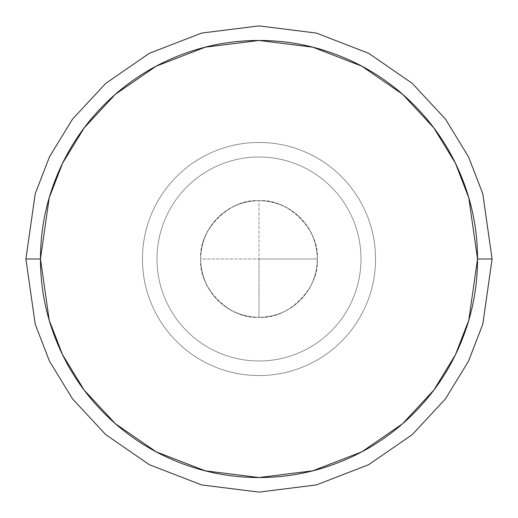 <?xml version="1.0" encoding="UTF-8"?>
<svg xmlns="http://www.w3.org/2000/svg" width="518" height="518" viewBox="0 0 518 518"><rect width="100%" height="100%" fill="white"/><g stroke="black" fill="none" stroke-linecap="round" stroke-linejoin="round"><path stroke-width="0.39" stroke-dasharray="2.59 1.94" d="M259 317.275L259 259L317.275 259C319.878 287.833 287.833 319.878 259 317.275C242.91 317.275 229.17 311.583 217.793 300.207C206.417 288.83 200.725 275.09 200.725 259C198.122 230.167 230.167 198.122 259 200.725L259 259L200.725 259A58.275 58.275 0 0 1 259 200.725A58.275 58.275 0 0 1 317.275 259L259 259L259 200.725C287.833 198.122 319.878 230.167 317.275 259A58.275 58.275 0 0 0 259 200.725A58.275 58.275 0 0 0 200.725 259C200.725 242.91 206.417 229.17 217.793 217.793C229.17 206.417 242.91 200.725 259 200.725C275.09 200.725 288.83 206.417 300.207 217.793C311.583 229.17 317.275 242.91 317.275 259C317.275 275.09 311.583 288.83 300.207 300.207C288.83 311.583 275.09 317.275 259 317.275A58.275 58.275 0 0 0 317.275 259A58.275 58.275 0 0 1 259 317.275A58.275 58.275 0 0 1 200.725 259A58.275 58.275 0 0 0 259 317.275C230.167 319.878 198.122 287.833 200.725 259L259 259L259 317.275M477.531 259L468.79 197.811L455.432 163.241L433.825 127.881L402.693 94.354L361.836 66.181L312.794 47.19L259 40.469L205.206 47.19L156.164 66.181L115.307 94.354L84.175 127.881L62.568 163.241L49.21 197.811L40.469 259L25.9 259L35.224 193.732L49.469 156.857L72.52 119.14L105.73 83.379L149.307 53.322L201.619 33.074L259 25.9L316.381 33.074L368.693 53.322L412.27 83.379L445.48 119.14L468.531 156.857L482.776 193.732L492.1 259L477.531 259C477.531 287.982 471.989 315.857 460.897 342.631C449.805 369.399 434.019 393.032 413.526 413.526C393.032 434.019 369.399 449.805 342.631 460.897C315.857 471.989 287.982 477.531 259 477.531C230.018 477.531 202.143 471.989 175.369 460.897C148.601 449.805 124.967 434.019 104.474 413.526C83.981 393.032 68.195 369.399 57.103 342.631C46.011 315.857 40.469 287.982 40.469 259C40.469 230.018 46.011 202.143 57.103 175.369C68.195 148.601 83.981 124.967 104.474 104.474C124.967 83.981 148.601 68.195 175.369 57.103C202.143 46.011 230.018 40.469 259 40.469C287.982 40.469 315.857 46.011 342.631 57.103C369.399 68.195 393.032 83.981 413.526 104.474C434.019 124.967 449.805 148.601 460.897 175.369C471.989 202.143 477.531 230.018 477.531 259L492.1 259L482.776 193.732L468.531 156.857L445.48 119.14L412.27 83.379L368.693 53.322L316.381 33.074L259 25.9L201.619 33.074L149.307 53.322L105.73 83.379L72.52 119.14L49.469 156.857L35.224 193.732L25.9 259L35.224 324.268L49.469 361.143L72.52 398.86L105.73 434.621L149.307 464.678L201.619 484.926L259 492.1L316.381 484.926L368.693 464.678L412.27 434.621L445.48 398.86L468.531 361.143L482.776 324.268L492.1 259L482.776 324.268L468.531 361.143L445.48 398.86L412.27 434.621L368.693 464.678L316.381 484.926L259 492.1L201.619 484.926L149.307 464.678L105.73 434.621L72.52 398.86L49.469 361.143L35.224 324.268L25.9 259L40.469 259L49.21 320.189L62.568 354.759L84.175 390.119L115.307 423.646L156.164 451.819L205.206 470.81L259 477.531L312.794 470.81L361.836 451.819L402.693 423.646L433.825 390.119L455.432 354.759L468.79 320.189L477.531 259M360.981 259A101.981 101.981 0 0 0 259 157.019A101.981 101.981 0 0 0 157.019 259C157.019 272.526 159.609 285.535 164.782 298.025C169.956 310.522 177.324 321.548 186.888 331.112C196.451 340.676 207.478 348.044 219.975 353.218C232.465 358.391 245.474 360.981 259 360.981C272.526 360.981 285.535 358.391 298.025 353.218C310.522 348.044 321.548 340.676 331.112 331.112C340.676 321.548 348.044 310.522 353.218 298.025C358.391 285.535 360.981 272.526 360.981 259C360.981 245.474 358.391 232.465 353.218 219.975C348.044 207.478 340.676 196.451 331.112 186.888C321.548 177.324 310.522 169.956 298.025 164.782C285.535 159.609 272.526 157.019 259 157.019C245.474 157.019 232.465 159.609 219.975 164.782C207.478 169.956 196.451 177.324 186.888 186.888C177.324 196.451 169.956 207.478 164.782 219.975C159.609 232.465 157.019 245.474 157.019 259A101.981 101.981 0 0 0 259 360.981A101.981 101.981 0 0 0 360.981 259M142.45 259A116.55 116.55 0 0 1 259 142.45A116.55 116.55 0 0 1 375.55 259A116.55 116.55 0 0 0 259 142.45A116.55 116.55 0 0 0 142.45 259A116.55 116.55 0 0 1 259 142.45A116.55 116.55 0 0 1 375.55 259C375.55 243.544 372.591 228.678 366.679 214.4C360.761 200.116 352.344 187.516 341.414 176.586C330.484 165.656 317.884 157.239 303.6 151.321C289.322 145.409 274.456 142.45 259 142.45C243.544 142.45 228.678 145.409 214.4 151.321C200.116 157.239 187.516 165.656 176.586 176.586C165.656 187.516 157.239 200.116 151.321 214.4C145.409 228.678 142.45 243.544 142.45 259C142.45 274.456 145.409 289.322 151.321 303.6C157.239 317.884 165.656 330.484 176.586 341.414C187.516 352.344 200.116 360.761 214.4 366.679C228.678 372.591 243.544 375.55 259 375.55C274.456 375.55 289.322 372.591 303.6 366.679C317.884 360.761 330.484 352.344 341.414 341.414C352.344 330.484 360.761 317.884 366.679 303.6C372.591 289.322 375.55 274.456 375.55 259A116.55 116.55 0 0 1 259 375.55A116.55 116.55 0 0 1 142.45 259A116.55 116.55 0 0 0 259 375.55A116.55 116.55 0 0 0 375.55 259A116.55 116.55 0 0 1 259 375.55A116.55 116.55 0 0 1 142.45 259"/><path stroke-width="0.78" d="M40.469 259L49.21 197.811L62.568 163.241L84.175 127.881L115.307 94.354L156.164 66.181L205.206 47.19L259 40.469L312.794 47.19L361.836 66.181L402.693 94.354L433.825 127.881L455.432 163.241L468.79 197.811L477.531 259L492.1 259L482.776 193.732L468.531 156.857L445.48 119.14L412.27 83.379L368.693 53.322L316.381 33.074L259 25.9L201.619 33.074L149.307 53.322L105.73 83.379L72.52 119.14L49.469 156.857L35.224 193.732L25.9 259L40.469 259C40.469 230.018 46.011 202.143 57.103 175.369C68.195 148.601 83.981 124.967 104.474 104.474C124.967 83.981 148.601 68.195 175.369 57.103C202.143 46.011 230.018 40.469 259 40.469C287.982 40.469 315.857 46.011 342.631 57.103C369.399 68.195 393.032 83.981 413.526 104.474C434.019 124.967 449.805 148.601 460.897 175.369C471.989 202.143 477.531 230.018 477.531 259C477.531 287.982 471.989 315.857 460.897 342.631C449.805 369.399 434.019 393.032 413.526 413.526C393.032 434.019 369.399 449.805 342.631 460.897C315.857 471.989 287.982 477.531 259 477.531C230.018 477.531 202.143 471.989 175.369 460.897C148.601 449.805 124.967 434.019 104.474 413.526C83.981 393.032 68.195 369.399 57.103 342.631C46.011 315.857 40.469 287.982 40.469 259L25.9 259L35.224 193.732L49.469 156.857L72.52 119.14L105.73 83.379L149.307 53.322L201.619 33.074L259 25.9L316.381 33.074L368.693 53.322L412.27 83.379L445.48 119.14L468.531 156.857L482.776 193.732L492.1 259L482.776 324.268L468.531 361.143L445.48 398.86L412.27 434.621L368.693 464.678L316.381 484.926L259 492.1L201.619 484.926L149.307 464.678L105.73 434.621L72.52 398.86L49.469 361.143L35.224 324.268L25.9 259L35.224 324.268L49.469 361.143L72.52 398.86L105.73 434.621L149.307 464.678L201.619 484.926L259 492.1L316.381 484.926L368.693 464.678L412.27 434.621L445.48 398.86L468.531 361.143L482.776 324.268L492.1 259L477.531 259L468.79 320.189L455.432 354.759L433.825 390.119L402.693 423.646L361.836 451.819L312.794 470.81L259 477.531L205.206 470.81L156.164 451.819L115.307 423.646L84.175 390.119L62.568 354.759L49.21 320.189L40.469 259"/></g></svg>
